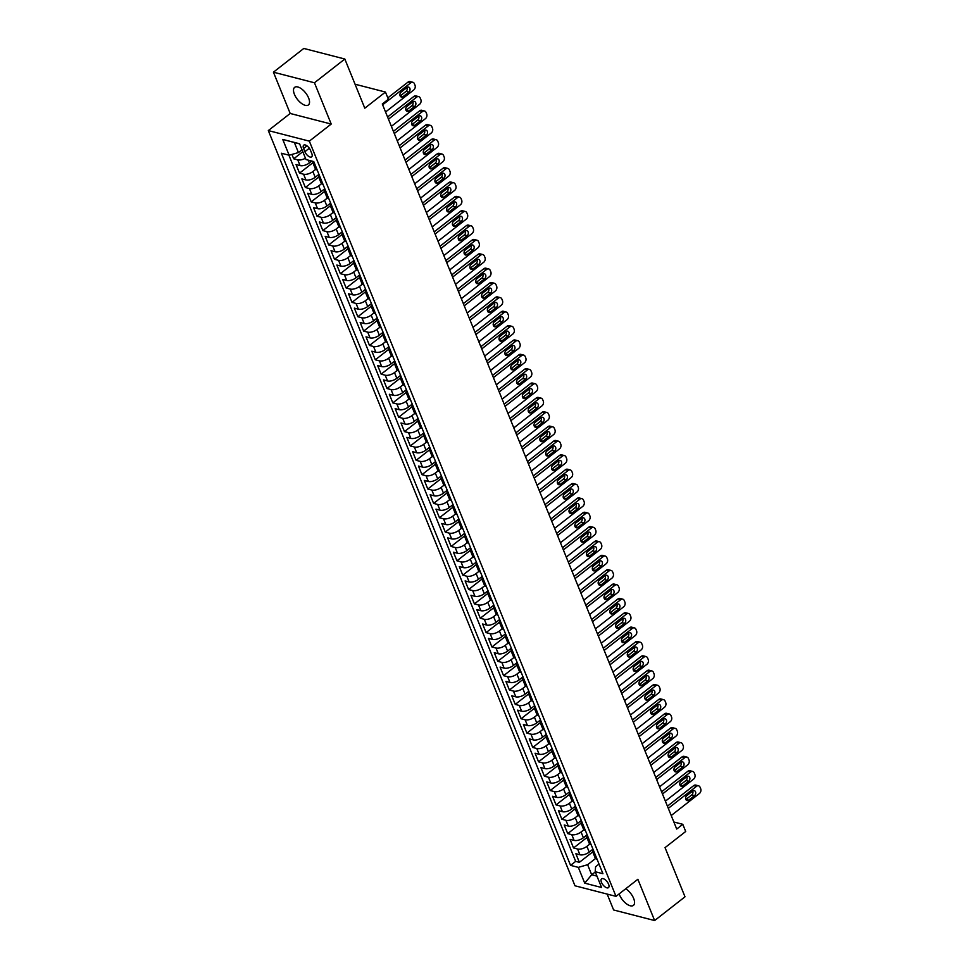 <?xml version="1.0" encoding="UTF-8"?>
<svg xmlns="http://www.w3.org/2000/svg" width="969" height="969" viewBox="0 0 969 969"><rect width="100%" height="100%" fill="white"/><g stroke="black" fill="none" stroke-linecap="round" stroke-linejoin="round"><path stroke-width="1.45" d="M619.13 893.915A11.168 5.22 -128 0 0 619.457 894.762A11.168 5.22 -128 0 0 626.325 903.714A11.168 5.22 -128 0 0 633.423 905.397A11.168 5.22 -128 0 0 633.641 898.42A11.168 5.22 -128 0 0 625.744 888.755M308.614 97.978A11.168 5.22 -128 0 0 301.747 89.039A11.168 5.22 -128 0 0 294.637 87.355A11.168 5.22 -128 0 0 294.419 94.32A11.168 5.22 -128 0 0 301.298 103.259A11.168 5.22 -128 0 0 308.396 104.943A11.168 5.22 -128 0 0 308.614 97.978M608.568 884.164A5.584 2.616 -128 0 0 605.128 879.695A5.584 2.616 -128 0 0 601.579 878.847A5.584 2.616 -128 0 0 601.47 882.335A5.584 2.616 -128 0 0 604.91 886.805A5.584 2.616 -128 0 0 608.459 887.652A5.584 2.616 -128 0 0 608.568 884.164M607.163 894.084L613.619 909.976L654.632 920.55L685.01 896.809L665.049 847.633L685.701 831.487L682.782 824.304L673.843 822.003M268.316 130.573L574.98 885.787L616.005 896.361L309.341 141.147L268.316 130.573L290.191 113.47L331.216 124.056L314.453 82.777L273.428 72.191L290.191 113.47M273.428 72.191L303.806 48.45L344.831 59.024L364.792 108.201L385.456 92.055L355.054 84.218M314.453 82.777L344.831 59.024M291.923 154.434L293.704 158.807L302.8 151.697M311.776 161.06L309.377 162.937A6.977 3.21 157.9 0 1 300.087 165.59L296.042 164.548L299.53 173.16L312.902 162.707M318.958 174.359L315.204 177.291A6.977 3.21 -22.1 0 1 305.913 179.943L301.868 178.902L305.368 187.526L318.74 177.073M324.785 188.725L321.042 191.656A6.977 3.21 -22.1 0 1 311.739 194.309L307.694 193.267L311.194 201.879L324.567 191.426M330.611 203.078L326.868 206.009A6.977 3.21 -22.1 0 1 317.578 208.662L313.532 207.62L317.02 216.232L330.393 205.779M336.449 217.431L332.694 220.363A6.977 3.21 -22.1 0 1 323.404 223.027L319.358 221.974L322.859 230.598L336.231 220.145M342.275 231.797L338.532 234.728A6.977 3.21 -22.1 0 1 329.23 237.381L325.184 236.339L328.685 244.951L342.057 234.498M348.101 246.15L344.358 249.081A6.977 3.21 -22.1 0 1 335.068 251.734L331.023 250.692L334.511 259.304L347.883 248.851M353.939 260.516L350.184 263.435A6.977 3.21 -22.1 0 1 340.894 266.1L336.849 265.046L340.349 273.67L353.721 263.217M359.765 274.869L356.023 277.8A6.977 3.21 -22.1 0 1 346.72 280.453L342.675 279.411L346.175 288.023L359.547 277.57M365.592 289.222L361.849 292.153A6.977 3.21 -22.1 0 1 352.559 294.806L348.513 293.764L352.001 302.376L365.374 291.935M371.43 303.588L367.675 306.519A6.977 3.21 -22.1 0 1 358.385 309.172L354.339 308.13L357.84 316.742L371.212 306.289M377.256 317.941L373.513 320.872A6.977 3.21 -22.1 0 1 364.211 323.525L360.165 322.483L363.666 331.095L377.038 320.642M383.082 332.294L379.339 335.226A6.977 3.21 -22.1 0 1 370.049 337.89L366.003 336.837L369.492 345.461L382.864 335.008M388.92 346.66L385.165 349.591A6.977 3.21 -22.1 0 1 375.875 352.244L371.83 351.202L375.33 359.814L388.702 349.361M394.746 361.013L391.004 363.944A6.977 3.21 -22.1 0 1 381.701 366.597L377.656 365.555L381.156 374.167L394.528 363.714M400.572 375.378L396.83 378.298A6.977 3.21 -22.1 0 1 387.539 380.962L383.494 379.909L386.982 388.533L400.354 378.08M406.411 389.732L402.656 392.663A6.977 3.21 -22.1 0 1 393.366 395.316L389.32 394.274L392.82 402.886L406.193 392.433M412.237 404.085L408.494 407.016A6.977 3.21 -22.1 0 1 399.192 409.669L395.146 408.627L398.647 417.239L412.019 406.798M418.063 418.451L414.32 421.37A6.977 3.21 -22.1 0 1 405.03 424.034L400.984 422.993L404.473 431.605L417.845 421.152M423.901 432.804L420.146 435.735A6.977 3.21 -22.1 0 1 410.856 438.388L406.81 437.346L410.311 445.958L423.683 435.505M429.727 447.157L425.985 450.088A6.977 3.21 -22.1 0 1 416.682 452.741L412.637 451.699L416.137 460.323L429.509 449.87M435.553 461.523L431.811 464.454A6.977 3.21 -22.1 0 1 422.52 467.106L418.475 466.065L421.963 474.677L435.335 464.224M441.392 475.876L437.637 478.807A6.977 3.21 -22.1 0 1 428.346 481.46L424.301 480.418L427.801 489.03L441.174 478.577M447.218 490.229L443.475 493.16A6.977 3.21 -22.1 0 1 434.173 495.825L430.127 494.771L433.627 503.396L447 492.942M453.044 504.595L449.301 507.526A6.977 3.21 -22.1 0 1 440.011 510.178L435.965 509.137L439.454 517.749L452.826 507.296M458.882 518.948L455.127 521.879A6.977 3.21 -22.1 0 1 445.837 524.532L441.791 523.49L445.292 532.102L458.664 521.649M464.708 533.313L460.965 536.232A6.977 3.21 -22.1 0 1 451.663 538.897L447.617 537.843L451.118 546.468L464.49 536.014M470.534 547.667L466.792 550.598A6.977 3.21 -22.1 0 1 457.501 553.251L453.444 552.209L456.944 560.821L470.316 550.368M476.373 562.02L472.618 564.951A6.977 3.21 -22.1 0 1 463.327 567.604L459.282 566.562L462.782 575.174L476.154 564.733M482.199 576.385L478.456 579.317A6.977 3.21 -22.1 0 1 469.153 581.969L465.108 580.928L468.608 589.54L481.981 579.087M488.025 590.739L484.282 593.67A6.977 3.21 -22.1 0 1 474.992 596.323L470.934 595.281L474.435 603.893L487.807 593.44M493.863 605.092L490.108 608.023A6.977 3.21 -22.1 0 1 480.818 610.688L476.772 609.634L480.273 618.258L493.645 607.805M499.689 619.457L495.946 622.389A6.977 3.21 -22.1 0 1 486.644 625.041L482.598 624L486.099 632.612L499.471 622.159M505.515 633.811L501.772 636.742A6.977 3.21 -22.1 0 1 492.482 639.395L488.424 638.353L491.925 646.965L505.297 636.512M511.353 648.176L507.599 651.095A6.977 3.21 -22.1 0 1 498.308 653.76L494.263 652.706L497.763 661.33L511.135 650.877M517.18 662.53L513.437 665.461A6.977 3.21 -22.1 0 1 504.134 668.113L500.089 667.072L503.589 675.684L516.962 665.231M523.006 676.883L519.263 679.814A6.977 3.21 -22.1 0 1 509.973 682.467L505.915 681.425L509.415 690.037L522.788 679.596M528.844 691.248L525.089 694.167A6.977 3.21 -22.1 0 1 515.799 696.832L511.753 695.79L515.254 704.402L528.614 693.949M534.67 705.602L530.927 708.533A6.977 3.21 -22.1 0 1 521.625 711.185L517.579 710.144L521.08 718.756L534.452 708.303M540.496 719.955L536.753 722.886A6.977 3.21 -22.1 0 1 527.451 725.539L523.405 724.497L526.906 733.121L540.278 722.668M546.334 734.32L542.579 737.252A6.977 3.21 -22.1 0 1 533.289 739.904L529.244 738.862L532.744 747.474L546.104 737.021M552.16 748.674L548.418 751.605A6.977 3.21 -22.1 0 1 539.115 754.257L535.07 753.216L538.57 761.828L551.942 751.375M557.987 763.027L554.244 765.958A6.977 3.21 -22.1 0 1 544.941 768.623L540.896 767.569L544.396 776.193L557.769 765.74M563.825 777.392L560.07 780.324A6.977 3.21 -22.1 0 1 550.78 782.976L546.734 781.935L550.235 790.547L563.595 780.093M569.651 791.746L565.896 794.677A6.977 3.21 -22.1 0 1 556.606 797.33L552.56 796.288L556.061 804.9L569.433 794.447M575.477 806.111L571.734 809.03A6.977 3.21 -22.1 0 1 562.432 811.695L558.386 810.653L561.887 819.265L575.259 808.812M581.315 820.464L577.56 823.396A6.977 3.21 -22.1 0 1 568.27 826.048L564.224 825.007L567.725 833.619L581.085 823.165M587.141 834.818L583.386 837.749A6.977 3.21 -22.1 0 1 574.096 840.402L570.051 839.36L573.551 847.972L586.923 837.531M385.456 92.055L388.363 99.238L382.295 103.986L676.713 829.052L682.782 824.304M303.612 148.536L304.884 151.697A5.414 2.532 -128 0 0 308.215 156.033A5.414 2.532 -128 0 0 311.655 156.845A5.414 2.532 -128 0 0 311.764 153.465L310.48 150.316A5.414 2.532 -128 0 0 307.149 145.98A5.414 2.532 -128 0 0 303.709 145.168A5.414 2.532 -128 0 0 303.612 148.536L307.016 145.871M599.024 864.094L595.596 866.77L595.172 871.712L602.936 873.711L313.762 161.569L305.998 159.57L299.591 143.775L282.742 139.427L289.15 155.222L281.385 153.223L570.559 865.365L578.323 867.364L587.614 864.711L591.696 874.765L596.965 876.121M595.172 871.712L601.592 887.507L584.731 883.159L578.323 867.364M589.733 844.144L586.887 846.361A6.977 3.21 157.9 0 1 577.597 849.026L573.551 847.972M592.967 849.183L589.225 852.114L586.887 846.361M583.907 829.779L581.061 832.008A6.977 3.21 157.9 0 1 571.771 834.66L567.725 833.619M578.069 815.426L575.235 817.654A6.977 3.21 157.9 0 1 565.932 820.307L561.887 819.265M572.243 801.072L569.397 803.289A6.977 3.21 157.9 0 1 560.106 805.954L556.061 804.9M566.417 786.707L563.57 788.936A6.977 3.21 157.9 0 1 554.28 791.588L550.235 790.547M560.579 772.354L557.744 774.582A6.977 3.21 157.9 0 1 548.442 777.235L544.396 776.193M554.752 758L551.906 760.217A6.977 3.21 157.9 0 1 542.616 762.869L538.57 761.828M548.926 743.635L546.08 745.864A6.977 3.21 157.9 0 1 536.79 748.516L532.744 747.474M543.1 729.282L540.254 731.498A6.977 3.21 157.9 0 1 530.951 734.163L526.906 733.121M537.262 714.916L534.416 717.145A6.977 3.21 157.9 0 1 525.125 719.797L521.08 718.756M531.436 700.563L528.589 702.791A6.977 3.21 157.9 0 1 519.299 705.444L515.254 704.402M525.61 686.209L522.763 688.426A6.977 3.21 157.9 0 1 513.461 691.091L509.415 690.037M519.772 671.844L516.925 674.073A6.977 3.21 157.9 0 1 507.635 676.725L503.589 675.684M513.945 657.491L511.099 659.719A6.977 3.21 157.9 0 1 501.809 662.372L497.763 661.33M508.119 643.137L505.273 645.354A6.977 3.21 157.9 0 1 495.971 648.007L491.925 646.965M502.281 628.772L499.435 631.001A6.977 3.21 157.9 0 1 490.144 633.653L486.099 632.612M496.455 614.419L493.609 616.635A6.977 3.21 157.9 0 1 484.318 619.3L480.273 618.258M490.629 600.065L487.782 602.282A6.977 3.21 157.9 0 1 478.48 604.935L474.435 603.893M484.791 585.7L481.944 587.929A6.977 3.21 157.9 0 1 472.654 590.581L468.608 589.54M478.965 571.347L476.118 573.563A6.977 3.21 157.9 0 1 466.828 576.228L462.782 575.174M473.138 556.981L470.292 559.21A6.977 3.21 157.9 0 1 460.99 561.863L456.944 560.821M467.3 542.628L464.454 544.857A6.977 3.21 157.9 0 1 455.164 547.509L451.118 546.468M461.474 528.275L458.628 530.491A6.977 3.21 157.9 0 1 449.337 533.156L445.292 532.102M455.648 513.909L452.802 516.138A6.977 3.21 157.9 0 1 443.499 518.79L439.454 517.749M449.81 499.556L446.963 501.785A6.977 3.21 157.9 0 1 437.673 504.437L433.627 503.396M443.984 485.203L441.137 487.419A6.977 3.21 157.9 0 1 431.847 490.072L427.801 489.03M438.158 470.837L435.311 473.066A6.977 3.21 157.9 0 1 426.009 475.718L421.963 474.677M432.319 456.484L429.473 458.7A6.977 3.21 157.9 0 1 420.183 461.365L416.137 460.323M426.493 442.118L423.647 444.347A6.977 3.21 157.9 0 1 414.357 447L410.311 445.958M420.667 427.765L417.821 429.994A6.977 3.21 157.9 0 1 408.518 432.646L404.473 431.605M414.829 413.412L411.982 415.628A6.977 3.21 157.9 0 1 402.692 418.293L398.647 417.239M409.003 399.046L406.156 401.275A6.977 3.21 157.9 0 1 396.866 403.928L392.82 402.886M403.177 384.693L400.33 386.922A6.977 3.21 157.9 0 1 391.028 389.574L386.982 388.533M397.338 370.34L394.492 372.556A6.977 3.21 157.9 0 1 385.202 375.209L381.156 374.167M391.512 355.974L388.666 358.203A6.977 3.21 157.9 0 1 379.376 360.856L375.33 359.814M385.686 341.621L382.84 343.838A6.977 3.21 157.9 0 1 373.537 346.502L369.492 345.461M379.848 327.268L377.002 329.484A6.977 3.21 157.9 0 1 367.711 332.137L363.666 331.095M374.022 312.902L371.175 315.131A6.977 3.21 157.9 0 1 361.885 317.784L357.84 316.742M368.196 298.549L365.349 300.765A6.977 3.21 157.9 0 1 356.047 303.43L352.001 302.376M362.358 284.183L359.511 286.412A6.977 3.21 157.9 0 1 350.221 289.065L346.175 288.023M356.531 269.83L353.685 272.059A6.977 3.21 157.9 0 1 344.395 274.712L340.349 273.67M350.705 255.477L347.859 257.693A6.977 3.21 157.9 0 1 338.556 260.358L334.511 259.304M344.867 241.111L342.021 243.34A6.977 3.21 157.9 0 1 332.73 245.993L328.685 244.951M339.041 226.758L336.195 228.987A6.977 3.21 157.9 0 1 326.904 231.639L322.859 230.598M333.215 212.405L330.368 214.621A6.977 3.21 157.9 0 1 321.066 217.274L317.02 216.232M327.377 198.039L324.542 200.268A6.977 3.21 157.9 0 1 315.24 202.921L311.194 201.879M321.551 183.686L318.704 185.903A6.977 3.21 157.9 0 1 309.414 188.567L305.368 187.526M315.724 169.321L312.878 171.549A6.977 3.21 157.9 0 1 303.576 174.202L299.53 173.16M305.465 158.238A6.977 3.21 157.9 0 1 297.749 159.849L293.704 158.807M288.895 155.161L575.671 861.38L579.377 862.337L592.749 851.884M589.225 852.114A6.977 3.21 -22.1 0 1 579.922 854.767L575.877 853.725L579.377 862.337M317.19 169.999L316.936 169.938A6.977 3.21 157.9 0 1 315.325 168.763L312.999 163.022A6.977 3.21 157.9 0 1 313.144 161.411M314.852 164.258L314.598 164.197A6.977 3.21 157.9 0 1 312.999 163.022M320.678 178.611L320.436 178.55A6.977 3.21 157.9 0 1 318.825 177.375A6.977 3.21 157.9 0 1 319.298 175.207M318.825 177.375L321.163 183.117A6.977 3.21 -22.1 0 0 322.762 184.292L323.016 184.364M326.517 192.976L326.262 192.904A6.977 3.21 157.9 0 1 324.651 191.741A6.977 3.21 157.9 0 1 325.124 189.561M324.651 191.741L326.989 197.482A6.977 3.21 -22.1 0 0 328.6 198.657L328.842 198.718M332.343 207.33L332.088 207.269A6.977 3.21 157.9 0 1 330.49 206.094A6.977 3.21 157.9 0 1 330.962 203.926M330.49 206.094L332.815 211.836A6.977 3.21 -22.1 0 0 334.426 213.01L334.68 213.071M338.169 221.695L337.927 221.622A6.977 3.21 157.9 0 1 336.316 220.447A6.977 3.21 157.9 0 1 336.788 218.279M336.316 220.447L338.641 226.201A6.977 3.21 -22.1 0 0 340.252 227.364L340.507 227.436M344.007 236.048L343.753 235.988A6.977 3.21 157.9 0 1 342.142 234.813A6.977 3.21 157.9 0 1 342.614 232.633M342.142 234.813L344.479 240.554A6.977 3.21 -22.1 0 0 346.09 241.729L346.333 241.79M349.833 250.402L349.579 250.341A6.977 3.21 157.9 0 1 347.98 249.166A6.977 3.21 157.9 0 1 348.452 246.998M347.98 249.166L350.306 254.908A6.977 3.21 -22.1 0 0 351.917 256.082L352.171 256.143M355.659 264.767L355.417 264.694A6.977 3.21 157.9 0 1 353.806 263.52A6.977 3.21 157.9 0 1 354.279 261.351M353.806 263.52L356.132 269.273A6.977 3.21 -22.1 0 0 357.743 270.436L357.997 270.508M361.498 279.12L361.243 279.06A6.977 3.21 157.9 0 1 359.632 277.885A6.977 3.21 157.9 0 1 360.105 275.705M359.632 277.885L361.97 283.626A6.977 3.21 -22.1 0 0 363.569 284.801L363.823 284.862M367.324 293.474L367.069 293.413A6.977 3.21 157.9 0 1 365.47 292.238A6.977 3.21 157.9 0 1 365.943 290.07M365.47 292.238L367.796 297.98A6.977 3.21 -22.1 0 0 369.407 299.155L369.661 299.227M373.15 307.839L372.908 307.767A6.977 3.21 157.9 0 1 371.297 306.604A6.977 3.21 157.9 0 1 371.769 304.423M371.297 306.604L373.622 312.345A6.977 3.21 -22.1 0 0 375.233 313.52L375.487 313.581M378.988 322.192L378.734 322.132A6.977 3.21 157.9 0 1 377.123 320.957A6.977 3.21 157.9 0 1 377.595 318.777M377.123 320.957L379.46 326.698A6.977 3.21 -22.1 0 0 381.059 327.873L381.314 327.934M384.814 336.558L384.56 336.485A6.977 3.21 157.9 0 1 382.961 335.31A6.977 3.21 157.9 0 1 383.433 333.142M382.961 335.31L385.287 341.052A6.977 3.21 -22.1 0 0 386.897 342.227L387.14 342.299M390.64 350.911L390.398 350.851A6.977 3.21 157.9 0 1 388.787 349.676A6.977 3.21 157.9 0 1 389.259 347.496M388.787 349.676L391.113 355.417A6.977 3.21 -22.1 0 0 392.724 356.592L392.978 356.653M396.478 365.265L396.224 365.204A6.977 3.21 157.9 0 1 394.613 364.029A6.977 3.21 157.9 0 1 395.086 361.861M394.613 364.029L396.951 369.77A6.977 3.21 -22.1 0 0 398.55 370.945L398.804 371.006M402.305 379.63L402.05 379.557A6.977 3.21 157.9 0 1 400.451 378.382A6.977 3.21 157.9 0 1 400.924 376.214M400.451 378.382L402.777 384.136A6.977 3.21 -22.1 0 0 404.388 385.299L404.63 385.371M408.131 393.983L407.888 393.923A6.977 3.21 157.9 0 1 406.277 392.748A6.977 3.21 157.9 0 1 406.75 390.568M406.277 392.748L408.603 398.489A6.977 3.21 -22.1 0 0 410.214 399.664L410.468 399.725M413.969 408.337L413.715 408.276A6.977 3.21 157.9 0 1 412.104 407.101A6.977 3.21 157.9 0 1 412.576 404.933M412.104 407.101L414.441 412.842A6.977 3.21 -22.1 0 0 416.04 414.017L416.295 414.078M419.795 422.702L419.541 422.629A6.977 3.21 157.9 0 1 417.942 421.467A6.977 3.21 157.9 0 1 418.414 419.286M417.942 421.467L420.267 427.208A6.977 3.21 -22.1 0 0 421.878 428.383L422.121 428.443M425.621 437.055L425.379 436.995A6.977 3.21 157.9 0 1 423.768 435.82A6.977 3.21 157.9 0 1 424.24 433.64M423.768 435.82L426.094 441.561A6.977 3.21 -22.1 0 0 427.704 442.736L427.959 442.797M431.459 451.409L431.205 451.348A6.977 3.21 157.9 0 1 429.594 450.173A6.977 3.21 157.9 0 1 430.066 448.005M429.594 450.173L431.932 455.914A6.977 3.21 -22.1 0 0 433.531 457.089L433.785 457.162M437.285 465.774L437.031 465.701A6.977 3.21 157.9 0 1 435.432 464.539A6.977 3.21 157.9 0 1 435.905 462.358M435.432 464.539L437.758 470.28A6.977 3.21 -22.1 0 0 439.369 471.455L439.611 471.515M443.112 480.127L442.869 480.067A6.977 3.21 157.9 0 1 441.258 478.892A6.977 3.21 157.9 0 1 441.731 476.724M441.258 478.892L443.584 484.633A6.977 3.21 -22.1 0 0 445.195 485.808L445.449 485.869M448.95 494.493L448.695 494.42A6.977 3.21 157.9 0 1 447.084 493.245A6.977 3.21 157.9 0 1 447.557 491.077M447.084 493.245L449.422 498.999A6.977 3.21 -22.1 0 0 451.021 500.161L451.275 500.234M454.776 508.846L454.522 508.786A6.977 3.21 157.9 0 1 452.923 507.611A6.977 3.21 157.9 0 1 453.395 505.43M452.923 507.611L455.248 513.352A6.977 3.21 -22.1 0 0 456.859 514.527L457.102 514.587M460.602 523.199L460.36 523.139A6.977 3.21 157.9 0 1 458.749 521.964A6.977 3.21 157.9 0 1 459.221 519.796M458.749 521.964L461.074 527.705A6.977 3.21 -22.1 0 0 462.685 528.88L462.94 528.941M466.44 537.565L466.186 537.492A6.977 3.21 157.9 0 1 464.575 536.317A6.977 3.21 157.9 0 1 465.047 534.149M464.575 536.317L466.913 542.071A6.977 3.21 -22.1 0 0 468.512 543.234L468.766 543.306M472.266 551.918L472.012 551.858A6.977 3.21 157.9 0 1 470.413 550.683A6.977 3.21 157.9 0 1 470.886 548.502M470.413 550.683L472.739 556.424A6.977 3.21 -22.1 0 0 474.35 557.599L474.592 557.659M478.092 566.271L477.85 566.211A6.977 3.21 157.9 0 1 476.239 565.036A6.977 3.21 157.9 0 1 476.712 562.868M476.239 565.036L478.565 570.777A6.977 3.21 -22.1 0 0 480.176 571.952L480.43 572.025M483.931 580.637L483.676 580.564A6.977 3.21 157.9 0 1 482.065 579.401A6.977 3.21 157.9 0 1 482.538 577.221M482.065 579.401L484.403 585.143A6.977 3.21 -22.1 0 0 486.002 586.318L486.256 586.378M489.757 594.99L489.502 594.93A6.977 3.21 157.9 0 1 487.892 593.755A6.977 3.21 157.9 0 1 488.364 591.574M487.892 593.755L490.229 599.496A6.977 3.21 -22.1 0 0 491.84 600.671L492.082 600.732M495.583 609.356L495.341 609.283A6.977 3.21 157.9 0 1 493.73 608.108A6.977 3.21 157.9 0 1 494.202 605.94M493.73 608.108L496.055 613.849A6.977 3.21 -22.1 0 0 497.666 615.024L497.921 615.097M501.421 623.709L501.167 623.648A6.977 3.21 157.9 0 1 499.556 622.473A6.977 3.21 157.9 0 1 500.028 620.293M499.556 622.473L501.894 628.215A6.977 3.21 -22.1 0 0 503.492 629.39L503.747 629.45M507.247 638.062L506.993 638.002A6.977 3.21 157.9 0 1 505.382 636.827A6.977 3.21 157.9 0 1 505.854 634.659M505.382 636.827L507.72 642.568A6.977 3.21 -22.1 0 0 509.331 643.743L509.573 643.804M513.073 652.428L512.819 652.355A6.977 3.21 157.9 0 1 511.22 651.18A6.977 3.21 157.9 0 1 511.693 649.012M511.22 651.18L513.546 656.934A6.977 3.21 -22.1 0 0 515.157 658.096L515.411 658.169M518.912 666.781L518.657 666.72A6.977 3.21 157.9 0 1 517.046 665.546A6.977 3.21 157.9 0 1 517.519 663.365M517.046 665.546L519.384 671.287A6.977 3.21 -22.1 0 0 520.983 672.462L521.237 672.522M524.738 681.134L524.483 681.074A6.977 3.21 157.9 0 1 522.872 679.899A6.977 3.21 157.9 0 1 523.345 677.731M522.872 679.899L525.21 685.64A6.977 3.21 -22.1 0 0 526.821 686.815L527.063 686.876M530.564 695.5L530.309 695.427A6.977 3.21 157.9 0 1 528.711 694.264A6.977 3.21 157.9 0 1 529.183 692.084M528.711 694.264L531.036 700.006A6.977 3.21 -22.1 0 0 532.647 701.181L532.902 701.241M536.39 709.853L536.148 709.793A6.977 3.21 157.9 0 1 534.537 708.618A6.977 3.21 157.9 0 1 535.009 706.437M534.537 708.618L536.874 714.359A6.977 3.21 -22.1 0 0 538.473 715.534L538.728 715.594M542.228 724.206L541.974 724.146A6.977 3.21 157.9 0 1 540.363 722.971A6.977 3.21 157.9 0 1 540.835 720.803M540.363 722.971L542.701 728.712A6.977 3.21 -22.1 0 0 544.312 729.887L544.554 729.96M548.054 738.572L547.8 738.499A6.977 3.21 157.9 0 1 546.201 737.336A6.977 3.21 157.9 0 1 546.673 735.156M546.201 737.336L548.527 743.078A6.977 3.21 -22.1 0 0 550.138 744.253L550.392 744.313M553.88 752.925L553.638 752.865A6.977 3.21 157.9 0 1 552.027 751.69A6.977 3.21 157.9 0 1 552.5 749.521M552.027 751.69L554.365 757.431A6.977 3.21 -22.1 0 0 555.964 758.606L556.218 758.666M559.719 767.291L559.464 767.218A6.977 3.21 157.9 0 1 557.853 766.043A6.977 3.21 157.9 0 1 558.326 763.875M557.853 766.043L560.191 771.796A6.977 3.21 -22.1 0 0 561.802 772.959L562.044 773.032M565.545 781.644L565.29 781.583A6.977 3.21 157.9 0 1 563.692 780.408A6.977 3.21 157.9 0 1 564.164 778.228M563.692 780.408L566.017 786.15A6.977 3.21 -22.1 0 0 567.628 787.325L567.882 787.385M571.371 795.997L571.129 795.937A6.977 3.21 157.9 0 1 569.518 794.762A6.977 3.21 157.9 0 1 569.99 792.594M569.518 794.762L571.855 800.503A6.977 3.21 -22.1 0 0 573.454 801.678L573.709 801.738M577.209 810.363L576.955 810.29A6.977 3.21 157.9 0 1 575.344 809.115A6.977 3.21 157.9 0 1 575.816 806.947M575.344 809.115L577.681 814.868A6.977 3.21 -22.1 0 0 579.292 816.031L579.535 816.104M583.035 824.716L582.781 824.655A6.977 3.21 157.9 0 1 581.182 823.48A6.977 3.21 157.9 0 1 581.654 821.3M581.182 823.48L583.508 829.222A6.977 3.21 -22.1 0 0 585.119 830.397L585.373 830.457M588.861 839.069L588.619 839.009A6.977 3.21 157.9 0 1 587.008 837.834A6.977 3.21 157.9 0 1 587.48 835.666M587.008 837.834L589.346 843.575A6.977 3.21 -22.1 0 0 590.945 844.75L591.199 844.823M594.7 853.435L594.445 853.362A6.977 3.21 157.9 0 1 592.834 852.199A6.977 3.21 157.9 0 1 593.307 850.019M592.834 852.199L595.172 857.94A6.977 3.21 -22.1 0 0 596.783 859.115L597.025 859.176M299.627 143.872L294.358 142.516L298.44 152.569L289.15 155.222M302.025 149.771L298.44 152.569M331.216 124.056L309.341 141.147M654.632 920.55L637.868 879.271L616.005 896.361M595.281 871.967L591.696 874.765L584.731 883.159M595.56 858.498L587.614 864.711M575.671 861.38L570.559 865.365M294.358 142.516L282.742 139.427M382.634 104.822L410.82 82.789A3.488 2.628 104.5 0 1 412.867 82.28A3.488 2.628 104.5 0 1 414.417 83.758L414.998 85.187A3.488 2.628 104.5 0 1 413.739 89.96L385.541 112.004M412.867 82.28L410.093 81.566A3.488 2.628 -75.5 0 0 408.058 82.074L387.818 97.881M406.98 87.501A2.798 2.108 -75.5 0 1 408.603 87.089A2.798 2.108 -75.5 0 1 410.057 89.257A2.798 2.108 -75.5 0 1 408.845 92.091L403.007 96.646A2.798 2.108 -75.5 0 1 401.384 97.057A2.798 2.108 -75.5 0 1 399.918 94.889A2.798 2.108 -75.5 0 1 401.142 92.055L406.98 87.501M407.041 87.452A2.798 2.108 -75.5 0 1 406.072 91.377L400.233 95.931A2.798 2.108 -75.5 0 1 400.173 95.979M388.46 119.175L416.658 97.142A3.488 2.628 104.5 0 1 418.693 96.634A3.488 2.628 104.5 0 1 420.255 98.111L420.837 99.553A3.488 2.628 104.5 0 1 419.565 104.325L391.379 126.358M418.693 96.634L415.919 95.919A3.488 2.628 -75.5 0 0 413.884 96.428L387.576 116.995M412.806 101.854A2.798 2.108 -75.5 0 1 414.441 101.442A2.798 2.108 -75.5 0 1 415.895 103.61A2.798 2.108 -75.5 0 1 414.671 106.445L408.833 111.011A2.798 2.108 -75.5 0 1 407.21 111.411A2.798 2.108 -75.5 0 1 405.757 109.243A2.798 2.108 -75.5 0 1 406.968 106.408L412.806 101.854M412.867 101.806A2.798 2.108 -75.5 0 1 411.898 105.73L406.072 110.296A2.798 2.108 -75.5 0 1 406.011 110.333M394.286 133.54L422.484 111.496A3.488 2.628 104.5 0 1 424.519 110.987A3.488 2.628 104.5 0 1 426.081 112.477L426.663 113.906A3.488 2.628 104.5 0 1 425.403 118.678L397.205 140.723M424.519 110.987L421.757 110.272A3.488 2.628 -75.5 0 0 419.71 110.781L393.402 131.348M418.632 116.207A2.798 2.108 -75.5 0 1 420.267 115.808A2.798 2.108 -75.5 0 1 421.721 117.976A2.798 2.108 -75.5 0 1 420.498 120.81L414.671 125.364A2.798 2.108 -75.5 0 1 413.036 125.776A2.798 2.108 -75.5 0 1 411.583 123.608A2.798 2.108 -75.5 0 1 412.806 120.774L418.632 116.207M418.693 116.171A2.798 2.108 -75.5 0 1 417.736 120.095L411.898 124.65A2.798 2.108 -75.5 0 1 411.837 124.698M400.124 147.894L428.31 125.861A3.488 2.628 104.5 0 1 430.357 125.352A3.488 2.628 104.5 0 1 431.908 126.83L432.489 128.259A3.488 2.628 104.5 0 1 431.229 133.032L403.031 155.076M430.357 125.352L427.583 124.638A3.488 2.628 -75.5 0 0 425.548 125.146L399.228 145.713M424.47 130.573A2.798 2.108 -75.5 0 1 426.094 130.161A2.798 2.108 -75.5 0 1 427.547 132.329A2.798 2.108 -75.5 0 1 426.336 135.163L420.498 139.718A2.798 2.108 -75.5 0 1 418.874 140.13A2.798 2.108 -75.5 0 1 417.409 137.961A2.798 2.108 -75.5 0 1 418.632 135.127L424.47 130.573M424.519 130.524A2.798 2.108 -75.5 0 1 423.562 134.449L417.724 139.003A2.798 2.108 -75.5 0 1 417.663 139.051M405.95 162.259L434.148 140.214A3.488 2.628 104.5 0 1 436.183 139.706A3.488 2.628 104.5 0 1 437.746 141.183L438.327 142.625A3.488 2.628 104.5 0 1 437.055 147.397L408.87 169.43M436.183 139.706L433.409 138.991A3.488 2.628 -75.5 0 0 431.375 139.5L405.066 160.067M430.297 144.926A2.798 2.108 -75.5 0 1 431.932 144.514A2.798 2.108 -75.5 0 1 433.385 146.682A2.798 2.108 -75.5 0 1 432.162 149.517L426.324 154.083A2.798 2.108 -75.5 0 1 424.701 154.483A2.798 2.108 -75.5 0 1 423.247 152.315A2.798 2.108 -75.5 0 1 424.458 149.48L430.297 144.926M430.357 144.878A2.798 2.108 -75.5 0 1 429.388 148.802L423.562 153.368A2.798 2.108 -75.5 0 1 423.501 153.405M411.777 176.612L439.974 154.568A3.488 2.628 104.5 0 1 442.009 154.059A3.488 2.628 104.5 0 1 443.572 155.549L444.153 156.978A3.488 2.628 104.5 0 1 442.894 161.75L414.696 183.795M442.009 154.059L439.248 153.344A3.488 2.628 -75.5 0 0 437.201 153.853L410.892 174.42M436.123 159.279A2.798 2.108 -75.5 0 1 437.758 158.88A2.798 2.108 -75.5 0 1 439.211 161.048A2.798 2.108 -75.5 0 1 437.988 163.882L432.162 168.436A2.798 2.108 -75.5 0 1 430.527 168.848A2.798 2.108 -75.5 0 1 429.073 166.68A2.798 2.108 -75.5 0 1 430.297 163.846L436.123 159.279M436.183 159.243A2.798 2.108 -75.5 0 1 435.214 163.167L429.388 167.722A2.798 2.108 -75.5 0 1 429.328 167.77M417.615 190.966L445.801 168.933A3.488 2.628 104.5 0 1 447.848 168.424A3.488 2.628 104.5 0 1 449.398 169.902L449.979 171.343A3.488 2.628 104.5 0 1 448.72 176.104L420.522 198.148M447.848 168.424L445.074 167.71A3.488 2.628 -75.5 0 0 443.039 168.218L416.718 188.785M441.961 173.645A2.798 2.108 -75.5 0 1 443.584 173.233A2.798 2.108 -75.5 0 1 445.037 175.401A2.798 2.108 -75.5 0 1 443.826 178.235L437.988 182.79A2.798 2.108 -75.5 0 1 436.365 183.202A2.798 2.108 -75.5 0 1 434.899 181.033A2.798 2.108 -75.5 0 1 436.123 178.199L441.961 173.645M442.009 173.596A2.798 2.108 -75.5 0 1 441.052 177.521L435.214 182.075A2.798 2.108 -75.5 0 1 435.154 182.124M423.441 205.331L451.639 183.286A3.488 2.628 104.5 0 1 453.674 182.778A3.488 2.628 104.5 0 1 455.236 184.255L455.818 185.697A3.488 2.628 104.5 0 1 454.546 190.469L426.36 212.502M453.674 182.778L450.9 182.063A3.488 2.628 -75.5 0 0 448.865 182.572L422.557 203.139M447.787 187.998A2.798 2.108 -75.5 0 1 449.422 187.598A2.798 2.108 -75.5 0 1 450.876 189.754A2.798 2.108 -75.5 0 1 449.652 192.589L443.814 197.155A2.798 2.108 -75.5 0 1 442.191 197.555A2.798 2.108 -75.5 0 1 440.738 195.387A2.798 2.108 -75.5 0 1 441.949 192.552L447.787 187.998M447.848 187.95A2.798 2.108 -75.5 0 1 446.879 191.874L441.052 196.441A2.798 2.108 -75.5 0 1 440.992 196.477M429.267 219.684L457.465 197.64A3.488 2.628 104.5 0 1 459.5 197.143A3.488 2.628 104.5 0 1 461.062 198.621L461.644 200.05A3.488 2.628 104.5 0 1 460.384 204.822L432.186 226.867M459.5 197.143L456.738 196.428A3.488 2.628 -75.5 0 0 454.691 196.925L428.383 217.492M453.613 202.351A2.798 2.108 -75.5 0 1 455.248 201.952A2.798 2.108 -75.5 0 1 456.702 204.12A2.798 2.108 -75.5 0 1 455.478 206.954L449.652 211.508A2.798 2.108 -75.5 0 1 448.017 211.92A2.798 2.108 -75.5 0 1 446.564 209.752A2.798 2.108 -75.5 0 1 447.787 206.918L453.613 202.351M453.674 202.315A2.798 2.108 -75.5 0 1 452.705 206.24L446.879 210.794A2.798 2.108 -75.5 0 1 446.818 210.842M435.105 234.038L463.291 212.005A3.488 2.628 104.5 0 1 465.338 211.496A3.488 2.628 104.5 0 1 466.888 212.974L467.47 214.415A3.488 2.628 104.5 0 1 466.21 219.188L438.012 241.22M465.338 211.496L462.564 210.782A3.488 2.628 -75.5 0 0 460.529 211.29L434.209 231.857M459.451 216.717A2.798 2.108 -75.5 0 1 461.074 216.305A2.798 2.108 -75.5 0 1 462.528 218.473A2.798 2.108 -75.5 0 1 461.317 221.307L455.478 225.874A2.798 2.108 -75.5 0 1 453.855 226.274A2.798 2.108 -75.5 0 1 452.39 224.105A2.798 2.108 -75.5 0 1 453.613 221.271L459.451 216.717M459.5 216.668A2.798 2.108 -75.5 0 1 458.543 220.593L452.705 225.159A2.798 2.108 -75.5 0 1 452.644 225.196M440.931 248.403L469.129 226.358A3.488 2.628 104.5 0 1 471.164 225.85A3.488 2.628 104.5 0 1 472.727 227.327L473.308 228.769A3.488 2.628 104.5 0 1 472.036 233.541L443.85 255.574M471.164 225.85L468.39 225.135A3.488 2.628 -75.5 0 0 466.355 225.644L440.047 246.211M465.277 231.07A2.798 2.108 -75.5 0 1 466.913 230.67A2.798 2.108 -75.5 0 1 468.366 232.839A2.798 2.108 -75.5 0 1 467.143 235.673L461.305 240.227A2.798 2.108 -75.5 0 1 459.681 240.627A2.798 2.108 -75.5 0 1 458.228 238.471A2.798 2.108 -75.5 0 1 459.439 235.637L465.277 231.07M465.338 231.034A2.798 2.108 -75.5 0 1 464.369 234.958L458.543 239.513A2.798 2.108 -75.5 0 1 458.482 239.561M446.757 262.756L474.955 240.724A3.488 2.628 104.5 0 1 476.99 240.215A3.488 2.628 104.5 0 1 478.553 241.693L479.134 243.122A3.488 2.628 104.5 0 1 477.874 247.894L449.677 269.939M476.99 240.215L474.216 239.5A3.488 2.628 -75.5 0 0 472.182 240.009L445.873 260.576M471.104 245.436A2.798 2.108 -75.5 0 1 472.739 245.024A2.798 2.108 -75.5 0 1 474.192 247.192A2.798 2.108 -75.5 0 1 472.969 250.026L467.143 254.581A2.798 2.108 -75.5 0 1 465.508 254.992A2.798 2.108 -75.5 0 1 464.054 252.824A2.798 2.108 -75.5 0 1 465.277 249.99L471.104 245.436M471.164 245.387A2.798 2.108 -75.5 0 1 470.195 249.312L464.369 253.866A2.798 2.108 -75.5 0 1 464.308 253.914M452.596 277.122L480.781 255.077A3.488 2.628 104.5 0 1 482.828 254.568A3.488 2.628 104.5 0 1 484.379 256.046L484.96 257.488A3.488 2.628 104.5 0 1 483.701 262.26L455.503 284.292M482.828 254.568L480.055 253.854A3.488 2.628 -75.5 0 0 478.02 254.362L451.699 274.93M476.942 259.789A2.798 2.108 -75.5 0 1 478.565 259.377A2.798 2.108 -75.5 0 1 480.018 261.545A2.798 2.108 -75.5 0 1 478.807 264.38L472.969 268.946A2.798 2.108 -75.5 0 1 471.346 269.346A2.798 2.108 -75.5 0 1 469.88 267.178A2.798 2.108 -75.5 0 1 471.104 264.343L476.942 259.789M476.99 259.74A2.798 2.108 -75.5 0 1 476.033 263.665L470.195 268.231A2.798 2.108 -75.5 0 1 470.135 268.268M458.422 291.475L486.62 269.43A3.488 2.628 104.5 0 1 488.655 268.922A3.488 2.628 104.5 0 1 490.217 270.412L490.798 271.841A3.488 2.628 104.5 0 1 489.527 276.613L461.341 298.658M488.655 268.922L485.881 268.207A3.488 2.628 -75.5 0 0 483.846 268.716L457.538 289.283M482.768 274.142A2.798 2.108 -75.5 0 1 484.391 273.743A2.798 2.108 -75.5 0 1 485.857 275.911A2.798 2.108 -75.5 0 1 484.633 278.745L478.795 283.299A2.798 2.108 -75.5 0 1 477.172 283.711A2.798 2.108 -75.5 0 1 475.718 281.543A2.798 2.108 -75.5 0 1 476.93 278.709L482.768 274.142M482.828 274.106A2.798 2.108 -75.5 0 1 481.859 278.03L476.033 282.585A2.798 2.108 -75.5 0 1 475.973 282.633M464.248 305.829L492.446 283.796A3.488 2.628 104.5 0 1 494.481 283.287A3.488 2.628 104.5 0 1 496.043 284.765L496.625 286.194A3.488 2.628 104.5 0 1 495.365 290.966L467.167 313.011M494.481 283.287L491.707 282.573A3.488 2.628 -75.5 0 0 489.672 283.081L463.364 303.648M488.594 288.508A2.798 2.108 -75.5 0 1 490.229 288.096A2.798 2.108 -75.5 0 1 491.683 290.264A2.798 2.108 -75.5 0 1 490.459 293.098L484.633 297.653A2.798 2.108 -75.5 0 1 482.998 298.064A2.798 2.108 -75.5 0 1 481.545 295.896A2.798 2.108 -75.5 0 1 482.768 293.062L488.594 288.508M488.655 288.459A2.798 2.108 -75.5 0 1 487.686 292.384L481.859 296.938A2.798 2.108 -75.5 0 1 481.799 296.986M470.086 320.194L498.272 298.149A3.488 2.628 104.5 0 1 500.319 297.64A3.488 2.628 104.5 0 1 501.869 299.118L502.451 300.56A3.488 2.628 104.5 0 1 501.191 305.332L472.993 327.365M500.319 297.64L497.545 296.926A3.488 2.628 -75.5 0 0 495.51 297.435L469.19 318.002M494.432 302.861A2.798 2.108 -75.5 0 1 496.055 302.449A2.798 2.108 -75.5 0 1 497.509 304.617A2.798 2.108 -75.5 0 1 496.298 307.452L490.459 312.018A2.798 2.108 -75.5 0 1 488.824 312.418A2.798 2.108 -75.5 0 1 487.371 310.25A2.798 2.108 -75.5 0 1 488.594 307.415L494.432 302.861M494.481 302.812A2.798 2.108 -75.5 0 1 493.524 306.737L487.686 311.303A2.798 2.108 -75.5 0 1 487.625 311.34M475.912 334.547L504.11 312.502A3.488 2.628 104.5 0 1 506.145 312.006A3.488 2.628 104.5 0 1 507.708 313.484L508.289 314.913A3.488 2.628 104.5 0 1 507.017 319.685L478.831 341.73M506.145 312.006L503.371 311.279A3.488 2.628 -75.5 0 0 501.336 311.788L475.028 332.355M500.258 317.214A2.798 2.108 -75.5 0 1 501.881 316.815A2.798 2.108 -75.5 0 1 503.347 318.983A2.798 2.108 -75.5 0 1 502.124 321.817L496.285 326.371A2.798 2.108 -75.5 0 1 494.662 326.783A2.798 2.108 -75.5 0 1 493.209 324.615A2.798 2.108 -75.5 0 1 494.42 321.781L500.258 317.214M500.319 317.178A2.798 2.108 -75.5 0 1 499.35 321.102L493.524 325.657A2.798 2.108 -75.5 0 1 493.463 325.705M481.738 348.901L509.936 326.868A3.488 2.628 104.5 0 1 511.971 326.359A3.488 2.628 104.5 0 1 513.534 327.837L514.115 329.278A3.488 2.628 104.5 0 1 512.855 334.039L484.657 356.083M511.971 326.359L509.197 325.645A3.488 2.628 -75.5 0 0 507.162 326.153L480.854 346.72M506.084 331.58A2.798 2.108 -75.5 0 1 507.72 331.168A2.798 2.108 -75.5 0 1 509.173 333.336A2.798 2.108 -75.5 0 1 507.95 336.17L502.124 340.725A2.798 2.108 -75.5 0 1 500.488 341.136A2.798 2.108 -75.5 0 1 499.035 338.968A2.798 2.108 -75.5 0 1 500.258 336.134L506.084 331.58M506.145 331.531A2.798 2.108 -75.5 0 1 505.176 335.456L499.35 340.01A2.798 2.108 -75.5 0 1 499.289 340.058M487.577 363.266L515.762 341.221A3.488 2.628 104.5 0 1 517.809 340.713A3.488 2.628 104.5 0 1 519.36 342.19L519.941 343.632A3.488 2.628 104.5 0 1 518.681 348.404L490.484 370.437M517.809 340.713L515.036 339.998A3.488 2.628 -75.5 0 0 513.001 340.507L486.68 361.074M511.923 345.933A2.798 2.108 -75.5 0 1 513.546 345.533A2.798 2.108 -75.5 0 1 514.999 347.701A2.798 2.108 -75.5 0 1 513.788 350.524L507.95 355.09A2.798 2.108 -75.5 0 1 506.315 355.49A2.798 2.108 -75.5 0 1 504.861 353.322A2.798 2.108 -75.5 0 1 506.084 350.499L511.923 345.933M511.971 345.885A2.798 2.108 -75.5 0 1 511.014 349.809L505.176 354.375A2.798 2.108 -75.5 0 1 505.115 354.424M493.403 377.619L521.601 355.587A3.488 2.628 104.5 0 1 523.635 355.078A3.488 2.628 104.5 0 1 525.198 356.556L525.779 357.985A3.488 2.628 104.5 0 1 524.508 362.757L496.322 384.802M523.635 355.078L520.862 354.363A3.488 2.628 -75.5 0 0 518.827 354.872L492.518 375.439M517.749 360.298A2.798 2.108 -75.5 0 1 519.372 359.887A2.798 2.108 -75.5 0 1 520.837 362.055A2.798 2.108 -75.5 0 1 519.614 364.889L513.776 369.443A2.798 2.108 -75.5 0 1 512.153 369.855A2.798 2.108 -75.5 0 1 510.699 367.687A2.798 2.108 -75.5 0 1 511.911 364.853L517.749 360.298M517.809 360.25A2.798 2.108 -75.5 0 1 516.84 364.174L511.014 368.729A2.798 2.108 -75.5 0 1 510.954 368.777M499.229 391.973L527.427 369.94A3.488 2.628 104.5 0 1 529.462 369.431A3.488 2.628 104.5 0 1 531.024 370.909L531.606 372.35A3.488 2.628 104.5 0 1 530.346 377.123L502.148 399.155M529.462 369.431L526.688 368.717A3.488 2.628 -75.5 0 0 524.653 369.225L498.345 389.792M523.575 374.652A2.798 2.108 -75.5 0 1 525.21 374.24A2.798 2.108 -75.5 0 1 526.664 376.408A2.798 2.108 -75.5 0 1 525.44 379.242L519.614 383.809A2.798 2.108 -75.5 0 1 517.979 384.208A2.798 2.108 -75.5 0 1 516.525 382.04A2.798 2.108 -75.5 0 1 517.749 379.206L523.575 374.652M523.635 374.603A2.798 2.108 -75.5 0 1 522.666 378.528L516.84 383.094A2.798 2.108 -75.5 0 1 516.78 383.13M505.067 406.338L533.253 384.293A3.488 2.628 104.5 0 1 535.3 383.785A3.488 2.628 104.5 0 1 536.85 385.274L537.432 386.704A3.488 2.628 104.5 0 1 536.172 391.476L507.974 413.521M535.3 383.785L532.526 383.07A3.488 2.628 -75.5 0 0 530.491 383.579L504.171 404.146M529.413 389.005A2.798 2.108 -75.5 0 1 531.036 388.605A2.798 2.108 -75.5 0 1 532.49 390.773A2.798 2.108 -75.5 0 1 531.278 393.608L525.44 398.162A2.798 2.108 -75.5 0 1 523.805 398.574A2.798 2.108 -75.5 0 1 522.352 396.406A2.798 2.108 -75.5 0 1 523.575 393.571L529.413 389.005A2.798 2.108 -75.5 0 1 528.505 392.893L522.666 397.447A2.798 2.108 -75.5 0 1 522.606 397.496M510.893 420.691L539.091 398.659A3.488 2.628 104.5 0 1 541.126 398.15A3.488 2.628 104.5 0 1 542.688 399.628L543.27 401.057A3.488 2.628 104.5 0 1 541.998 405.829L513.812 427.874M541.126 398.15L538.352 397.435A3.488 2.628 -75.5 0 0 536.317 397.944L510.009 418.511M535.239 403.37A2.798 2.108 -75.5 0 1 536.862 402.959A2.798 2.108 -75.5 0 1 538.328 405.127A2.798 2.108 -75.5 0 1 537.105 407.961L531.266 412.515A2.798 2.108 -75.5 0 1 529.643 412.927A2.798 2.108 -75.5 0 1 528.19 410.759A2.798 2.108 -75.5 0 1 529.401 407.925L535.239 403.37M535.3 403.322A2.798 2.108 -75.5 0 1 534.331 407.246L528.505 411.801A2.798 2.108 -75.5 0 1 528.444 411.849M516.719 435.057L544.917 413.012A3.488 2.628 104.5 0 1 546.952 412.503A3.488 2.628 104.5 0 1 548.515 413.981L549.096 415.422A3.488 2.628 104.5 0 1 547.836 420.195L519.638 442.227M546.952 412.503L544.178 411.789A3.488 2.628 -75.5 0 0 542.143 412.297L515.835 432.864M541.065 417.724A2.798 2.108 -75.5 0 1 542.701 417.312A2.798 2.108 -75.5 0 1 544.154 419.48A2.798 2.108 -75.5 0 1 542.931 422.314L537.105 426.881A2.798 2.108 -75.5 0 1 535.469 427.281A2.798 2.108 -75.5 0 1 534.016 425.112A2.798 2.108 -75.5 0 1 535.239 422.278L541.065 417.724M541.126 417.675A2.798 2.108 -75.5 0 1 540.157 421.6L534.331 426.166A2.798 2.108 -75.5 0 1 534.27 426.203M522.557 449.41L550.743 427.365A3.488 2.628 104.5 0 1 552.79 426.857A3.488 2.628 104.5 0 1 554.341 428.346L554.922 429.776A3.488 2.628 104.5 0 1 553.662 434.548L525.464 456.593M552.79 426.857L550.017 426.142A3.488 2.628 -75.5 0 0 547.982 426.651L521.661 447.218M546.904 432.077A2.798 2.108 -75.5 0 1 548.527 431.677A2.798 2.108 -75.5 0 1 549.98 433.846A2.798 2.108 -75.5 0 1 548.769 436.68L542.931 441.234A2.798 2.108 -75.5 0 1 541.296 441.646A2.798 2.108 -75.5 0 1 539.842 439.478A2.798 2.108 -75.5 0 1 541.065 436.644L546.904 432.077M546.952 432.041A2.798 2.108 -75.5 0 1 545.995 435.965L540.157 440.52A2.798 2.108 -75.5 0 1 540.096 440.568M528.384 463.763L556.581 441.731A3.488 2.628 104.5 0 1 558.616 441.222A3.488 2.628 104.5 0 1 560.179 442.7L560.76 444.141A3.488 2.628 104.5 0 1 559.488 448.901L531.303 470.946M558.616 441.222L555.843 440.507A3.488 2.628 -75.5 0 0 553.808 441.016L527.499 461.583M552.73 446.443A2.798 2.108 -75.5 0 1 554.353 446.031A2.798 2.108 -75.5 0 1 555.818 448.199A2.798 2.108 -75.5 0 1 554.595 451.033L548.757 455.587A2.798 2.108 -75.5 0 1 547.134 455.999A2.798 2.108 -75.5 0 1 545.68 453.831A2.798 2.108 -75.5 0 1 546.891 450.997L552.73 446.443M552.79 446.394A2.798 2.108 -75.5 0 1 551.821 450.319L545.995 454.873A2.798 2.108 -75.5 0 1 545.935 454.921M534.21 478.129L562.408 456.084A3.488 2.628 104.5 0 1 564.442 455.575A3.488 2.628 104.5 0 1 566.005 457.053L566.586 458.494A3.488 2.628 104.5 0 1 565.327 463.267L537.129 485.299M564.442 455.575L561.669 454.861A3.488 2.628 -75.5 0 0 559.634 455.369L533.325 475.936M558.556 460.796A2.798 2.108 -75.5 0 1 560.191 460.396A2.798 2.108 -75.5 0 1 561.645 462.552A2.798 2.108 -75.5 0 1 560.421 465.386L554.595 469.953A2.798 2.108 -75.5 0 1 552.96 470.353A2.798 2.108 -75.5 0 1 551.506 468.184A2.798 2.108 -75.5 0 1 552.73 465.35L558.556 460.796M558.616 460.747A2.798 2.108 -75.5 0 1 557.647 464.672L551.821 469.238A2.798 2.108 -75.5 0 1 551.761 469.275M540.048 492.482L568.234 470.437A3.488 2.628 104.5 0 1 570.281 469.941A3.488 2.628 104.5 0 1 571.831 471.418L572.413 472.848A3.488 2.628 104.5 0 1 571.153 477.62L542.955 499.665M570.281 469.941L567.507 469.226A3.488 2.628 -75.5 0 0 565.472 469.723L539.152 490.29M564.394 475.149A2.798 2.108 -75.5 0 1 566.017 474.749A2.798 2.108 -75.5 0 1 567.471 476.918A2.798 2.108 -75.5 0 1 566.259 479.752L560.421 484.306A2.798 2.108 -75.5 0 1 558.786 484.718A2.798 2.108 -75.5 0 1 557.332 482.55A2.798 2.108 -75.5 0 1 558.556 479.716L564.394 475.149M564.442 475.113A2.798 2.108 -75.5 0 1 563.486 479.037L557.647 483.592A2.798 2.108 -75.5 0 1 557.587 483.64M545.874 506.835L574.072 484.803A3.488 2.628 104.5 0 1 576.107 484.294A3.488 2.628 104.5 0 1 577.669 485.772L578.251 487.213A3.488 2.628 104.5 0 1 576.979 491.986L548.793 514.018M576.107 484.294L573.333 483.579A3.488 2.628 -75.5 0 0 571.298 484.088L544.99 504.655M570.22 489.515A2.798 2.108 -75.5 0 1 571.843 489.103A2.798 2.108 -75.5 0 1 573.309 491.271A2.798 2.108 -75.5 0 1 572.085 494.105L566.247 498.672A2.798 2.108 -75.5 0 1 564.624 499.071A2.798 2.108 -75.5 0 1 563.171 496.903A2.798 2.108 -75.5 0 1 564.382 494.069L570.22 489.515M570.281 489.466A2.798 2.108 -75.5 0 1 569.312 493.391L563.486 497.957A2.798 2.108 -75.5 0 1 563.425 497.993M551.7 521.201L579.898 499.156A3.488 2.628 104.5 0 1 581.933 498.647A3.488 2.628 104.5 0 1 583.495 500.125L584.077 501.567A3.488 2.628 104.5 0 1 582.817 506.339L554.619 528.371M581.933 498.647L579.159 497.933A3.488 2.628 -75.5 0 0 577.124 498.441L550.816 519.009M576.046 503.868A2.798 2.108 -75.5 0 1 577.681 503.468A2.798 2.108 -75.5 0 1 579.135 505.636A2.798 2.108 -75.5 0 1 577.912 508.471L572.085 513.025A2.798 2.108 -75.5 0 1 570.45 513.425A2.798 2.108 -75.5 0 1 568.997 511.269A2.798 2.108 -75.5 0 1 570.22 508.434L576.046 503.868M576.107 503.832A2.798 2.108 -75.5 0 1 575.138 507.756L569.312 512.31A2.798 2.108 -75.5 0 1 569.251 512.359M557.526 535.554L585.724 513.522A3.488 2.628 104.5 0 1 587.771 513.013A3.488 2.628 104.5 0 1 589.322 514.491L589.903 515.92A3.488 2.628 104.5 0 1 588.643 520.692L560.445 542.737M587.771 513.013L584.997 512.298A3.488 2.628 -75.5 0 0 582.95 512.807L556.642 533.374M581.872 518.233A2.798 2.108 -75.5 0 1 583.508 517.821A2.798 2.108 -75.5 0 1 584.961 519.99A2.798 2.108 -75.5 0 1 583.75 522.824L577.912 527.378A2.798 2.108 -75.5 0 1 576.276 527.79A2.798 2.108 -75.5 0 1 574.823 525.622A2.798 2.108 -75.5 0 1 576.046 522.788L581.872 518.233M581.933 518.185A2.798 2.108 -75.5 0 1 580.976 522.109L575.138 526.664A2.798 2.108 -75.5 0 1 575.077 526.712M563.364 549.92L591.562 527.875A3.488 2.628 104.5 0 1 593.597 527.366A3.488 2.628 104.5 0 1 595.16 528.844L595.741 530.285A3.488 2.628 104.5 0 1 594.469 535.058L566.271 557.09M593.597 527.366L590.824 526.651A3.488 2.628 -75.5 0 0 588.789 527.16L562.48 547.727M587.711 532.587A2.798 2.108 -75.5 0 1 589.334 532.175A2.798 2.108 -75.5 0 1 590.799 534.343A2.798 2.108 -75.5 0 1 589.576 537.177L583.738 541.744A2.798 2.108 -75.5 0 1 582.115 542.143A2.798 2.108 -75.5 0 1 580.661 539.975A2.798 2.108 -75.5 0 1 581.872 537.141L587.711 532.587M587.771 532.538A2.798 2.108 -75.5 0 1 586.802 536.463L580.976 541.029A2.798 2.108 -75.5 0 1 580.915 541.065M569.191 564.273L597.388 542.228A3.488 2.628 104.5 0 1 599.423 541.719A3.488 2.628 104.5 0 1 600.986 543.209L601.567 544.639A3.488 2.628 104.5 0 1 600.308 549.411L572.11 571.456M599.423 541.719L596.65 541.005A3.488 2.628 -75.5 0 0 594.615 541.514L568.306 562.081M593.537 546.94A2.798 2.108 -75.5 0 1 595.172 546.54A2.798 2.108 -75.5 0 1 596.625 548.708A2.798 2.108 -75.5 0 1 595.402 551.543L589.576 556.097A2.798 2.108 -75.5 0 1 587.941 556.509A2.798 2.108 -75.5 0 1 586.487 554.341A2.798 2.108 -75.5 0 1 587.711 551.506L593.537 546.94M593.597 546.904A2.798 2.108 -75.5 0 1 592.628 550.828L586.802 555.382A2.798 2.108 -75.5 0 1 586.742 555.431M575.017 578.626L603.215 556.594A3.488 2.628 104.5 0 1 605.262 556.085A3.488 2.628 104.5 0 1 606.812 557.563L607.393 558.992A3.488 2.628 104.5 0 1 606.134 563.764L577.936 585.809M605.262 556.085L602.488 555.37A3.488 2.628 -75.5 0 0 600.441 555.879L574.132 576.446M599.363 561.305A2.798 2.108 -75.5 0 1 600.998 560.894A2.798 2.108 -75.5 0 1 602.452 563.062A2.798 2.108 -75.5 0 1 601.24 565.896L595.402 570.45A2.798 2.108 -75.5 0 1 593.767 570.862A2.798 2.108 -75.5 0 1 592.313 568.694A2.798 2.108 -75.5 0 1 593.537 565.86L599.363 561.305M599.423 561.257A2.798 2.108 -75.5 0 1 598.467 565.181L592.628 569.736A2.798 2.108 -75.5 0 1 592.568 569.784M580.855 592.992L609.053 570.947A3.488 2.628 104.5 0 1 611.088 570.438A3.488 2.628 104.5 0 1 612.65 571.916L613.232 573.357A3.488 2.628 104.5 0 1 611.96 578.13L583.762 600.162M611.088 570.438L608.314 569.724A3.488 2.628 -75.5 0 0 606.279 570.232L579.959 590.799M605.201 575.659A2.798 2.108 -75.5 0 1 606.824 575.247A2.798 2.108 -75.5 0 1 608.29 577.415A2.798 2.108 -75.5 0 1 607.066 580.249L601.228 584.816A2.798 2.108 -75.5 0 1 599.605 585.215A2.798 2.108 -75.5 0 1 598.152 583.047A2.798 2.108 -75.5 0 1 599.363 580.213L605.201 575.659M605.262 575.61A2.798 2.108 -75.5 0 1 604.293 579.535L598.467 584.101A2.798 2.108 -75.5 0 1 598.406 584.137M586.681 607.345L614.879 585.3A3.488 2.628 104.5 0 1 616.914 584.804A3.488 2.628 104.5 0 1 618.476 586.281L619.058 587.711A3.488 2.628 104.5 0 1 617.798 592.483L589.6 614.528M616.914 584.804L614.14 584.077A3.488 2.628 -75.5 0 0 612.105 584.586L585.797 605.153M611.027 590.012A2.798 2.108 -75.5 0 1 612.662 589.612A2.798 2.108 -75.5 0 1 614.116 591.78A2.798 2.108 -75.5 0 1 612.892 594.615L607.066 599.169A2.798 2.108 -75.5 0 1 605.431 599.581A2.798 2.108 -75.5 0 1 603.978 597.413A2.798 2.108 -75.5 0 1 605.201 594.578L611.027 590.012M611.088 589.976A2.798 2.108 -75.5 0 1 610.119 593.9L604.293 598.454A2.798 2.108 -75.5 0 1 604.232 598.503M592.507 621.698L620.705 599.666A3.488 2.628 104.5 0 1 622.752 599.157A3.488 2.628 104.5 0 1 624.302 600.635L624.884 602.076A3.488 2.628 104.5 0 1 623.624 606.848L595.426 628.881M622.752 599.157L619.978 598.442A3.488 2.628 -75.5 0 0 617.931 598.951L591.623 619.518M616.853 604.377A2.798 2.108 -75.5 0 1 618.488 603.966A2.798 2.108 -75.5 0 1 619.942 606.134A2.798 2.108 -75.5 0 1 618.719 608.968L612.892 613.522A2.798 2.108 -75.5 0 1 611.257 613.934A2.798 2.108 -75.5 0 1 609.804 611.766A2.798 2.108 -75.5 0 1 611.027 608.932L616.853 604.377M616.914 604.329A2.798 2.108 -75.5 0 1 615.957 608.253L610.119 612.808A2.798 2.108 -75.5 0 1 610.058 612.856M598.345 636.064L626.543 614.019A3.488 2.628 104.5 0 1 628.578 613.51A3.488 2.628 104.5 0 1 630.141 614.988L630.722 616.429A3.488 2.628 104.5 0 1 629.45 621.202L601.252 643.234M628.578 613.51L625.804 612.796A3.488 2.628 -75.5 0 0 623.77 613.304L597.449 633.871M622.692 618.731A2.798 2.108 -75.5 0 1 624.315 618.331A2.798 2.108 -75.5 0 1 625.78 620.499A2.798 2.108 -75.5 0 1 624.557 623.321L618.719 627.888A2.798 2.108 -75.5 0 1 617.096 628.287A2.798 2.108 -75.5 0 1 615.642 626.119A2.798 2.108 -75.5 0 1 616.853 623.297L622.692 618.731M622.752 618.682A2.798 2.108 -75.5 0 1 621.783 622.607L615.945 627.173A2.798 2.108 -75.5 0 1 615.896 627.222M604.172 650.417L632.369 628.384A3.488 2.628 104.5 0 1 634.404 627.876A3.488 2.628 104.5 0 1 635.967 629.353L636.548 630.783A3.488 2.628 104.5 0 1 635.289 635.555L607.091 657.6M634.404 627.876L631.631 627.161A3.488 2.628 -75.5 0 0 629.596 627.67L603.287 648.237M628.518 633.096A2.798 2.108 -75.5 0 1 630.153 632.684A2.798 2.108 -75.5 0 1 631.606 634.852A2.798 2.108 -75.5 0 1 630.383 637.687L624.557 642.241A2.798 2.108 -75.5 0 1 622.922 642.653A2.798 2.108 -75.5 0 1 621.468 640.485A2.798 2.108 -75.5 0 1 622.692 637.65L628.518 633.096M628.578 633.048A2.798 2.108 -75.5 0 1 627.609 636.972L621.783 641.526A2.798 2.108 -75.5 0 1 621.723 641.575M609.998 664.77L638.196 642.738A3.488 2.628 104.5 0 1 640.23 642.229A3.488 2.628 104.5 0 1 641.793 643.707L642.374 645.148A3.488 2.628 104.5 0 1 641.115 649.92L612.917 671.953M640.23 642.229L637.469 641.514A3.488 2.628 -75.5 0 0 635.422 642.023L609.113 662.59M634.344 647.449A2.798 2.108 -75.5 0 1 635.979 647.038A2.798 2.108 -75.5 0 1 637.432 649.206A2.798 2.108 -75.5 0 1 636.209 652.04L630.383 656.607A2.798 2.108 -75.5 0 1 628.748 657.006A2.798 2.108 -75.5 0 1 627.294 654.838A2.798 2.108 -75.5 0 1 628.518 652.004L634.344 647.449M634.404 647.401A2.798 2.108 -75.5 0 1 633.447 651.325L627.609 655.892A2.798 2.108 -75.5 0 1 627.549 655.928M615.836 679.136L644.034 657.091A3.488 2.628 104.5 0 1 646.069 656.582A3.488 2.628 104.5 0 1 647.619 658.072L648.213 659.501A3.488 2.628 104.5 0 1 646.941 664.274L618.743 686.318M646.069 656.582L643.295 655.868A3.488 2.628 -75.5 0 0 641.26 656.376L614.94 676.943M640.182 661.803A2.798 2.108 -75.5 0 1 641.805 661.403A2.798 2.108 -75.5 0 1 643.271 663.571A2.798 2.108 -75.5 0 1 642.047 666.406L636.209 670.96A2.798 2.108 -75.5 0 1 634.586 671.372A2.798 2.108 -75.5 0 1 633.132 669.204A2.798 2.108 -75.5 0 1 634.344 666.369L640.182 661.803M640.243 661.766A2.798 2.108 -75.5 0 1 639.274 665.691L633.435 670.245A2.798 2.108 -75.5 0 1 633.387 670.294M621.662 693.489L649.86 671.456A3.488 2.628 104.5 0 1 651.895 670.948A3.488 2.628 104.5 0 1 653.457 672.425L654.039 673.855A3.488 2.628 104.5 0 1 652.779 678.627L624.581 700.672M651.895 670.948L649.121 670.233A3.488 2.628 -75.5 0 0 647.086 670.742L620.778 691.309M646.008 676.168A2.798 2.108 -75.5 0 1 647.643 675.756A2.798 2.108 -75.5 0 1 649.097 677.925A2.798 2.108 -75.5 0 1 647.873 680.759L642.047 685.313A2.798 2.108 -75.5 0 1 640.412 685.725A2.798 2.108 -75.5 0 1 638.959 683.557A2.798 2.108 -75.5 0 1 640.182 680.722L646.008 676.168M646.069 676.12A2.798 2.108 -75.5 0 1 645.1 680.044L639.274 684.599A2.798 2.108 -75.5 0 1 639.213 684.647M627.488 707.854L655.686 685.81A3.488 2.628 104.5 0 1 657.721 685.301A3.488 2.628 104.5 0 1 659.283 686.779L659.865 688.22A3.488 2.628 104.5 0 1 658.605 692.992L630.407 715.025M657.721 685.301L654.959 684.586A3.488 2.628 -75.5 0 0 652.912 685.095L626.604 705.662M651.834 690.522A2.798 2.108 -75.5 0 1 653.469 690.11A2.798 2.108 -75.5 0 1 654.923 692.278A2.798 2.108 -75.5 0 1 653.7 695.112L647.873 699.679A2.798 2.108 -75.5 0 1 646.238 700.078A2.798 2.108 -75.5 0 1 644.785 697.91A2.798 2.108 -75.5 0 1 646.008 695.076L651.834 690.522M651.895 690.473A2.798 2.108 -75.5 0 1 650.938 694.398L645.1 698.964A2.798 2.108 -75.5 0 1 645.039 699M633.326 722.208L661.524 700.163A3.488 2.628 104.5 0 1 663.559 699.654A3.488 2.628 104.5 0 1 665.109 701.144L665.703 702.573A3.488 2.628 104.5 0 1 664.431 707.346L636.233 729.391M663.559 699.654L660.785 698.94A3.488 2.628 -75.5 0 0 658.75 699.448L632.43 720.015M657.672 704.875A2.798 2.108 -75.5 0 1 659.295 704.475A2.798 2.108 -75.5 0 1 660.749 706.643A2.798 2.108 -75.5 0 1 659.538 709.478L653.7 714.032A2.798 2.108 -75.5 0 1 652.076 714.444A2.798 2.108 -75.5 0 1 650.623 712.276A2.798 2.108 -75.5 0 1 651.834 709.441L657.672 704.875M657.733 704.838A2.798 2.108 -75.5 0 1 656.764 708.763L650.926 713.317A2.798 2.108 -75.5 0 1 650.877 713.366M639.152 736.561L667.35 714.528A3.488 2.628 104.5 0 1 669.385 714.02A3.488 2.628 104.5 0 1 670.948 715.497L671.529 716.939A3.488 2.628 104.5 0 1 670.269 721.699L642.072 743.744M669.385 714.02L666.611 713.305A3.488 2.628 -75.5 0 0 664.577 713.814L638.268 734.381M663.499 719.24A2.798 2.108 -75.5 0 1 665.134 718.828A2.798 2.108 -75.5 0 1 666.587 720.997A2.798 2.108 -75.5 0 1 665.364 723.831L659.538 728.385A2.798 2.108 -75.5 0 1 657.903 728.797A2.798 2.108 -75.5 0 1 656.449 726.629A2.798 2.108 -75.5 0 1 657.672 723.795L663.499 719.24M663.559 719.192A2.798 2.108 -75.5 0 1 662.59 723.116L656.764 727.671A2.798 2.108 -75.5 0 1 656.703 727.719M644.979 750.927L673.176 728.882A3.488 2.628 104.5 0 1 675.211 728.373A3.488 2.628 104.5 0 1 676.774 729.851L677.355 731.292A3.488 2.628 104.5 0 1 676.096 736.065L647.898 758.097M675.211 728.373L672.45 727.658A3.488 2.628 -75.5 0 0 670.403 728.167L644.094 748.734M669.325 733.594A2.798 2.108 -75.5 0 1 670.96 733.194A2.798 2.108 -75.5 0 1 672.413 735.35A2.798 2.108 -75.5 0 1 671.19 738.184L665.364 742.751A2.798 2.108 -75.5 0 1 663.729 743.15A2.798 2.108 -75.5 0 1 662.275 740.982A2.798 2.108 -75.5 0 1 663.499 738.148L669.325 733.594M669.385 733.545A2.798 2.108 -75.5 0 1 668.428 737.47L662.59 742.036A2.798 2.108 -75.5 0 1 662.53 742.072M650.817 765.28L679.015 743.247A3.488 2.628 104.5 0 1 681.05 742.739A3.488 2.628 104.5 0 1 682.6 744.216L683.193 745.645A3.488 2.628 104.5 0 1 681.922 750.418L653.724 772.463M681.05 742.739L678.276 742.024A3.488 2.628 -75.5 0 0 676.241 742.52L649.92 763.1M675.163 747.947A2.798 2.108 -75.5 0 1 676.786 747.547A2.798 2.108 -75.5 0 1 678.239 749.715A2.798 2.108 -75.5 0 1 677.028 752.55L671.19 757.104A2.798 2.108 -75.5 0 1 669.567 757.516A2.798 2.108 -75.5 0 1 668.113 755.348A2.798 2.108 -75.5 0 1 669.325 752.513L675.163 747.947M675.223 747.911A2.798 2.108 -75.5 0 1 674.254 751.835L668.416 756.389A2.798 2.108 -75.5 0 1 668.368 756.438M656.643 779.633L684.841 757.601A3.488 2.628 104.5 0 1 686.876 757.092A3.488 2.628 104.5 0 1 688.438 758.57L689.02 760.011A3.488 2.628 104.5 0 1 687.76 764.783L659.562 786.816M686.876 757.092L684.102 756.377A3.488 2.628 -75.5 0 0 682.067 756.886L655.759 777.453M680.989 762.312A2.798 2.108 -75.5 0 1 682.624 761.9A2.798 2.108 -75.5 0 1 684.078 764.069A2.798 2.108 -75.5 0 1 682.854 766.903L677.028 771.469A2.798 2.108 -75.5 0 1 675.393 771.869A2.798 2.108 -75.5 0 1 673.939 769.701A2.798 2.108 -75.5 0 1 675.163 766.867L680.989 762.312M681.05 762.264A2.798 2.108 -75.5 0 1 680.081 766.188L674.254 770.755A2.798 2.108 -75.5 0 1 674.194 770.791M662.469 793.999L690.667 771.954A3.488 2.628 104.5 0 1 692.702 771.445A3.488 2.628 104.5 0 1 694.264 772.923L694.846 774.364A3.488 2.628 104.5 0 1 693.586 779.137L665.388 801.169M692.702 771.445L689.94 770.73A3.488 2.628 -75.5 0 0 687.893 771.239L661.585 791.806M686.815 776.666A2.798 2.108 -75.5 0 1 688.45 776.266A2.798 2.108 -75.5 0 1 689.904 778.434A2.798 2.108 -75.5 0 1 688.68 781.268L682.854 785.823A2.798 2.108 -75.5 0 1 681.219 786.222A2.798 2.108 -75.5 0 1 679.766 784.066A2.798 2.108 -75.5 0 1 680.989 781.232L686.815 776.666M686.876 776.629A2.798 2.108 -75.5 0 1 685.919 780.554L680.081 785.108A2.798 2.108 -75.5 0 1 680.02 785.156M668.307 808.352L696.505 786.319A3.488 2.628 104.5 0 1 698.54 785.811A3.488 2.628 104.5 0 1 700.09 787.288L700.684 788.718A3.488 2.628 104.5 0 1 699.412 793.49L671.214 815.535M698.54 785.811L695.766 785.096A3.488 2.628 -75.5 0 0 693.731 785.605L667.411 806.172M692.653 791.031A2.798 2.108 -75.5 0 1 694.276 790.619A2.798 2.108 -75.5 0 1 695.73 792.787A2.798 2.108 -75.5 0 1 694.519 795.622L688.68 800.176A2.798 2.108 -75.5 0 1 687.057 800.588A2.798 2.108 -75.5 0 1 685.604 798.42A2.798 2.108 -75.5 0 1 686.815 795.585L692.653 791.031M692.714 790.983A2.798 2.108 -75.5 0 1 691.745 794.907L685.907 799.461A2.798 2.108 -75.5 0 1 685.858 799.51M583.386 837.749L581.061 832.008M577.56 823.396L575.235 817.654M571.734 809.03L569.397 803.289M565.896 794.677L563.57 788.936M560.07 780.324L557.744 774.582M554.244 765.958L551.906 760.217M548.418 751.605L546.08 745.864M542.579 737.252L540.254 731.498M536.753 722.886L534.416 717.145M530.927 708.533L528.589 702.791M525.089 694.167L522.763 688.426M519.263 679.814L516.925 674.073M513.437 665.461L511.099 659.719M507.599 651.095L505.273 645.354M501.772 636.742L499.435 631.001M495.946 622.389L493.609 616.635M490.108 608.023L487.782 602.282M484.282 593.67L481.944 587.929M478.456 579.317L476.118 573.563M472.618 564.951L470.292 559.21M466.792 550.598L464.454 544.857M460.965 536.232L458.628 530.491M455.127 521.879L452.802 516.138M449.301 507.526L446.963 501.785M443.475 493.16L441.137 487.419M437.637 478.807L435.311 473.066M431.811 464.454L429.473 458.7M425.985 450.088L423.647 444.347M420.146 435.735L417.821 429.994M414.32 421.37L411.982 415.628M408.494 407.016L406.156 401.275M402.656 392.663L400.33 386.922M396.83 378.298L394.492 372.556M391.004 363.944L388.666 358.203M385.165 349.591L382.84 343.838M379.339 335.226L377.002 329.484M373.513 320.872L371.175 315.131M367.675 306.519L365.349 300.765M361.849 292.153L359.511 286.412M356.023 277.8L353.685 272.059M350.184 263.435L347.859 257.693M344.358 249.081L342.021 243.34M338.532 234.728L336.195 228.987M332.694 220.363L330.368 214.621M326.868 206.009L324.542 200.268M321.042 191.656L318.704 185.903M315.204 177.291L312.878 171.549M309.377 162.937L308.251 160.151M300.087 165.59L297.749 159.849M579.922 854.767L577.597 849.026M574.096 840.402L571.771 834.66M568.27 826.048L565.932 820.307M562.432 811.695L560.106 805.954M556.606 797.33L554.28 791.588M550.78 782.976L548.442 777.235M544.941 768.623L542.616 762.869M539.115 754.257L536.79 748.516M533.289 739.904L530.951 734.163M527.451 725.539L525.125 719.797M521.625 711.185L519.299 705.444M515.799 696.832L513.461 691.091M509.973 682.467L507.635 676.725M504.134 668.113L501.809 662.372M498.308 653.76L495.971 648.007M492.482 639.395L490.144 633.653M486.644 625.041L484.318 619.3M480.818 610.688L478.48 604.935M474.992 596.323L472.654 590.581M469.153 581.969L466.828 576.228M463.327 567.604L460.99 561.863M457.501 553.251L455.164 547.509M451.663 538.897L449.337 533.156M445.837 524.532L443.499 518.79M440.011 510.178L437.673 504.437M434.173 495.825L431.847 490.072M428.346 481.46L426.009 475.718M422.52 467.106L420.183 461.365M416.682 452.741L414.357 447M410.856 438.388L408.518 432.646M405.03 424.034L402.692 418.293M399.192 409.669L396.866 403.928M393.366 395.316L391.028 389.574M387.539 380.962L385.202 375.209M381.701 366.597L379.376 360.856M375.875 352.244L373.537 346.502M370.049 337.89L367.711 332.137M364.211 323.525L361.885 317.784M358.385 309.172L356.047 303.43M352.559 294.806L350.221 289.065M346.72 280.453L344.395 274.712M340.894 266.1L338.556 260.358M335.068 251.734L332.73 245.993M329.23 237.381L326.904 231.639M323.404 223.027L321.066 217.274M317.578 208.662L315.24 202.921M311.739 194.309L309.414 188.567M305.913 179.943L303.576 174.202M316.936 169.938L314.598 164.197M322.762 184.292L320.436 178.55M328.6 198.657L326.262 192.904M334.426 213.01L332.088 207.269M340.252 227.364L337.927 221.622M346.09 241.729L343.753 235.988M351.917 256.082L349.579 250.341M357.743 270.436L355.417 264.694M363.569 284.801L361.243 279.06M369.407 299.155L367.069 293.413M375.233 313.52L372.908 307.767M381.059 327.873L378.734 322.132M386.897 342.227L384.56 336.485M392.724 356.592L390.398 350.851M398.55 370.945L396.224 365.204M404.388 385.299L402.05 379.557M410.214 399.664L407.888 393.923M416.04 414.017L413.715 408.276M421.878 428.383L419.541 422.629M427.704 442.736L425.379 436.995M433.531 457.089L431.205 451.348M439.369 471.455L437.031 465.701M445.195 485.808L442.869 480.067M451.021 500.161L448.695 494.42M456.859 514.527L454.522 508.786M462.685 528.88L460.36 523.139M468.512 543.234L466.186 537.492M474.35 557.599L472.012 551.858M480.176 571.952L477.85 566.211M486.002 586.318L483.676 580.564M491.84 600.671L489.502 594.93M497.666 615.024L495.341 609.283M503.492 629.39L501.167 623.648M509.331 643.743L506.993 638.002M515.157 658.096L512.819 652.355M520.983 672.462L518.657 666.72M526.821 686.815L524.483 681.074M532.647 701.181L530.309 695.427M538.473 715.534L536.148 709.793M544.312 729.887L541.974 724.146M550.138 744.253L547.8 738.499M555.964 758.606L553.638 752.865M561.802 772.959L559.464 767.218M567.628 787.325L565.29 781.583M573.454 801.678L571.129 795.937M579.292 816.031L576.955 810.29M585.119 830.397L582.781 824.655M590.945 844.75L588.619 839.009M596.783 859.115L594.445 853.362M309.317 148.233L304.884 151.697M408.058 82.074L410.82 82.789M408.845 92.091L406.072 91.377M403.007 96.646L400.233 95.931M413.884 96.428L416.658 97.142M414.671 106.445L411.898 105.73M408.833 111.011L406.072 110.296M419.71 110.781L422.484 111.496M420.498 120.81L417.736 120.095M414.671 125.364L411.898 124.65M425.548 125.146L428.31 125.861M426.336 135.163L423.562 134.449M420.498 139.718L417.724 139.003M431.375 139.5L434.148 140.214M432.162 149.517L429.388 148.802M426.324 154.083L423.562 153.368M437.201 153.853L439.974 154.568M437.988 163.882L435.214 163.167M432.162 168.436L429.388 167.722M443.039 168.218L445.801 168.933M443.826 178.235L441.052 177.521M437.988 182.79L435.214 182.075M448.865 182.572L451.639 183.286M449.652 192.589L446.879 191.874M443.814 197.155L441.052 196.441M454.691 196.925L457.465 197.64M455.478 206.954L452.705 206.24M449.652 211.508L446.879 210.794M460.529 211.29L463.291 212.005M461.317 221.307L458.543 220.593M455.478 225.874L452.705 225.159M466.355 225.644L469.129 226.358M467.143 235.673L464.369 234.958M461.305 240.227L458.543 239.513M472.182 240.009L474.955 240.724M472.969 250.026L470.195 249.312M467.143 254.581L464.369 253.866M478.02 254.362L480.781 255.077M478.807 264.38L476.033 263.665M472.969 268.946L470.195 268.231M483.846 268.716L486.62 269.43M484.633 278.745L481.859 278.03M478.795 283.299L476.033 282.585M489.672 283.081L492.446 283.796M490.459 293.098L487.686 292.384M484.633 297.653L481.859 296.938M495.51 297.435L498.272 298.149M496.298 307.452L493.524 306.737M490.459 312.018L487.686 311.303M501.336 311.788L504.11 312.502M502.124 321.817L499.35 321.102M496.285 326.371L493.524 325.657M507.162 326.153L509.936 326.868M507.95 336.17L505.176 335.456M502.124 340.725L499.35 340.01M513.001 340.507L515.762 341.221M513.788 350.524L511.014 349.809M507.95 355.09L505.176 354.375M518.827 354.872L521.601 355.587M519.614 364.889L516.84 364.174M513.776 369.443L511.014 368.729M524.653 369.225L527.427 369.94M525.44 379.242L522.666 378.528M519.614 383.809L516.84 383.094M530.491 383.579L533.253 384.293M531.278 393.608L528.505 392.893M525.44 398.162L522.666 397.447M536.317 397.944L539.091 398.659M537.105 407.961L534.331 407.246M531.266 412.515L528.505 411.801M542.143 412.297L544.917 413.012M542.931 422.314L540.157 421.6M537.105 426.881L534.331 426.166M547.982 426.651L550.743 427.365M548.769 436.68L545.995 435.965M542.931 441.234L540.157 440.52M553.808 441.016L556.581 441.731M554.595 451.033L551.821 450.319M548.757 455.587L545.995 454.873M559.634 455.369L562.408 456.084M560.421 465.386L557.647 464.672M554.595 469.953L551.821 469.238M565.472 469.723L568.234 470.437M566.259 479.752L563.486 479.037M560.421 484.306L557.647 483.592M571.298 484.088L574.072 484.803M572.085 494.105L569.312 493.391M566.247 498.672L563.486 497.957M577.124 498.441L579.898 499.156M577.912 508.471L575.138 507.756M572.085 513.025L569.312 512.31M582.95 512.807L585.724 513.522M583.75 522.824L580.976 522.109M577.912 527.378L575.138 526.664M588.789 527.16L591.562 527.875M589.576 537.177L586.802 536.463M583.738 541.744L580.976 541.029M594.615 541.514L597.388 542.228M595.402 551.543L592.628 550.828M589.576 556.097L586.802 555.382M600.441 555.879L603.215 556.594M601.24 565.896L598.467 565.181M595.402 570.45L592.628 569.736M606.279 570.232L609.053 570.947M607.066 580.249L604.293 579.535M601.228 584.816L598.467 584.101M612.105 584.586L614.879 585.3M612.892 594.615L610.119 593.9M607.066 599.169L604.293 598.454M617.931 598.951L620.705 599.666M618.719 608.968L615.957 608.253M612.892 613.522L610.119 612.808M623.77 613.304L626.543 614.019M624.557 623.321L621.783 622.607M618.719 627.888L615.945 627.173M629.596 627.67L632.369 628.384M630.383 637.687L627.609 636.972M624.557 642.241L621.783 641.526M635.422 642.023L638.196 642.738M636.209 652.04L633.447 651.325M630.383 656.607L627.609 655.892M641.26 656.376L644.034 657.091M642.047 666.406L639.274 665.691M636.209 670.96L633.435 670.245M647.086 670.742L649.86 671.456M647.873 680.759L645.1 680.044M642.047 685.313L639.274 684.599M652.912 685.095L655.686 685.81M653.7 695.112L650.938 694.398M647.873 699.679L645.1 698.964M658.75 699.448L661.524 700.163M659.538 709.478L656.764 708.763M653.7 714.032L650.926 713.317M664.577 713.814L667.35 714.528M665.364 723.831L662.59 723.116M659.538 728.385L656.764 727.671M670.403 728.167L673.176 728.882M671.19 738.184L668.428 737.47M665.364 742.751L662.59 742.036M676.241 742.52L679.015 743.247M677.028 752.55L674.254 751.835M671.19 757.104L668.416 756.389M682.067 756.886L684.841 757.601M682.854 766.903L680.081 766.188M677.028 771.469L674.254 770.755M687.893 771.239L690.667 771.954M688.68 781.268L685.919 780.554M682.854 785.823L680.081 785.108M693.731 785.605L696.505 786.319M694.519 795.622L691.745 794.907M688.68 800.176L685.907 799.461"/></g></svg>
